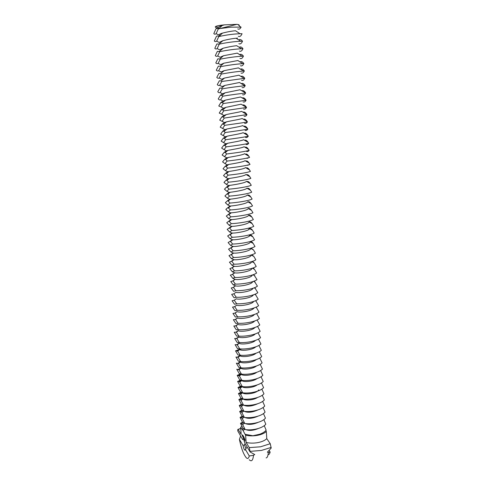 <?xml version="1.0" encoding="UTF-8"?>
<svg xmlns="http://www.w3.org/2000/svg" width="485" height="485" viewBox="0 0 485 485"><rect width="100%" height="100%" fill="white"/><g stroke="black" fill="none" stroke-linecap="round" stroke-linejoin="round"><path stroke-width="0.73" d="M217.189 28.112C215.686 27.7 215.091 27.196 215.395 26.602L215.977 26.311C217.686 25.669 220.56 25.184 224.597 24.85L222.3 25.462L218.371 28.93L236.91 24.353L224.597 24.85M218.42 28.894L218.08 27.506C218.686 26.796 220.093 26.117 222.3 25.462M236.91 24.353L238.014 24.541C239.135 24.802 239.475 25.129 239.026 25.511M218.274 28.961L216.164 33.629C215.328 34.374 214.54 34.368 213.806 33.623L215.849 29.015C216.686 28.233 217.492 28.215 218.274 28.961L218.371 28.93M216.164 33.629L218.583 34.993C219.165 34.338 220.505 33.701 222.597 33.077C227.604 31.804 231.915 31.028 235.528 30.755L240.039 33.744L242.057 33.726C240.99 36.157 239.742 37.018 238.317 36.302M217.886 28.282L218.905 28.47M237.765 28.87C238.99 29.603 240.111 29.015 241.118 27.111L231.224 27.142L219.972 28.548M218.783 36.551L216.668 41.098C215.831 41.801 215.049 41.765 214.309 40.989L216.358 36.502C217.159 35.781 217.941 35.775 218.699 36.484L218.783 36.551C226.58 34.871 233.667 33.932 240.039 33.744M216.668 41.098L219.087 42.45L222.9 40.661C228.047 39.364 232.454 38.557 236.128 38.242L237.583 38.091M240.554 436.148L239.408 439.386L243.046 445.491C243.67 448.401 244.313 449.971 244.967 450.183L246.35 447.94L247.295 447.279M245.198 443.817L244.44 444.769L245.919 448.637M219.293 44.117L217.171 48.536C216.34 49.197 215.552 49.13 214.813 48.324L216.862 43.959L219.293 44.117C227.259 42.462 234.413 41.51 240.748 41.273L242.512 41.237C241.294 39.558 240.026 39.127 238.711 39.946M217.171 48.536L219.584 49.876L223.209 48.209C228.49 46.899 232.994 46.063 236.716 45.705L241.445 48.773L242.967 48.718C241.742 46.996 240.475 46.518 239.153 47.294M238.862 43.711C240.257 44.371 241.475 43.547 242.512 41.237M245.41 449.456L249.29 455.973L253.51 455.282L254.77 454.56L250.175 452.026L245.01 443.502L243.67 439.368C243.185 438.61 242.839 438.689 242.645 439.604L237.789 430.983C237.68 429.734 237.783 429.201 238.099 429.389L240.76 428.564M243.046 445.491L244.44 444.769M269.096 450.468L270.145 452.038L268.344 452.475L267.38 452.184L271.194 448.085L270.254 443.714L260.548 446.8L249.278 447.613L246.113 442.435L245.628 435.203L245.034 434.257L252.867 435.748C259.02 435.009 263.452 433.166 266.162 430.213L264.258 425.654M219.796 51.646L217.674 55.945C216.837 56.569 216.049 56.46 215.31 55.63L217.365 51.386L219.796 51.646C227.926 50.022 235.146 49.058 241.445 48.773M217.674 55.945L220.081 57.272L223.524 55.72L237.292 53.126L242.124 56.23L243.421 56.163C242.191 54.399 240.918 53.883 239.596 54.617M239.408 51.083C240.772 51.707 241.954 50.919 242.967 48.718M244.513 429.437L243.076 430.541L240.669 427.267L241.154 434.324L238.25 429.577M243.076 430.541L245.034 434.257M250.175 452.026L249.278 447.613M244.967 440.889L244.689 438.743L245.016 440.877M244.404 439.586L244.246 438.361L244.404 439.586M244.216 439.228L244.028 438.003L244.216 439.228M243.749 438.519L243.676 437.434L243.809 438.513M243.488 437.5L243.652 438.361L243.518 437.494M243.118 437.44L243.24 436.718L243.149 437.434M243.033 437.294L242.979 436.3L243.064 437.288M242.761 436.846L242.706 435.857L242.791 436.846M242.421 435.384L242.561 436.148L242.421 435.384M242.379 435.797L242.361 435.281L242.409 435.797M244.076 437.391L244.191 437.87L244.137 437.361M243.809 436.839L243.955 437.512L243.809 436.839M243.597 436.615L243.712 437.088L243.615 436.609M242.154 435.481L242.1 434.718L242.209 435.475M243.306 436.021L243.391 436.33L243.306 436.021M243.361 436.342L243.458 436.706L243.397 436.336M243.137 435.966L243.215 436.318L243.155 435.96M243.009 435.53L243.112 436.082L243.009 435.53M242.894 435.572L242.973 435.918L242.912 435.566M242.767 435.263L242.87 435.724L242.785 435.257M266.113 457.901C267.253 457.876 267.999 456.07 268.344 452.475M249.217 459.719C251.497 462.017 252.927 460.538 253.51 455.282M239.408 439.386C240.996 446.97 242.821 452.408 244.876 455.706C246.895 459.283 248.368 459.368 249.29 455.973M265.774 430.662L266.338 431.462L266.774 438.646L270.254 443.714M268.381 454.584C269.145 454.506 269.733 453.657 270.145 452.038M220.299 59.152L218.177 63.329C217.341 63.905 216.546 63.765 215.807 62.911L217.868 58.788L220.299 59.152C228.593 57.551 235.868 56.575 242.124 56.23M218.177 63.329L220.572 64.644L223.846 63.202L237.862 60.522L242.785 63.656L243.87 63.583C242.639 61.771 241.354 61.213 240.033 61.91M239.942 58.43C241.275 59.018 242.433 58.261 243.421 56.163M240.669 427.267L241.791 426.382M242.167 429.661L243.1 428.467M245.919 429.649C249.254 430.916 253.34 430.553 258.178 428.558M242.445 422.168L240.475 423.344L242.67 424.557L245.174 429.546C252.018 430.795 262.688 428.297 265.804 424.193L263.864 419.616M266.338 431.462C264.477 433.275 261.488 434.572 257.377 435.366C253.206 436.082 249.29 436.027 245.628 435.203M259.693 434.251L252.867 435.748M266.774 438.646C264.919 440.489 261.942 441.817 257.838 442.617C253.673 443.345 249.769 443.284 246.113 442.435M244.561 439.204L245.022 440.556M242.439 435.906L242.506 435.524M245.174 429.546L242.918 428.243L240.475 423.344M220.802 66.621L218.674 70.677C217.838 71.216 217.044 71.046 216.304 70.161L218.365 66.154L220.293 66.196L220.802 66.621C229.253 65.051 236.583 64.062 242.785 63.656M218.674 70.677L221.069 71.98L224.173 70.646L238.42 67.876L243.434 71.046L244.325 70.968C243.082 69.112 241.791 68.512 240.463 69.179M240.469 65.748C241.779 66.299 242.912 65.578 243.87 63.583M244.761 423.478L242.512 422.259L240.069 417.421L241.275 417.694L242.264 418.561L244.761 423.478C251.618 424.684 262.312 422.205 265.44 418.155L263.464 413.559M242.512 416.069L240.069 417.421M245.319 423.557C248.72 424.933 252.97 424.539 258.075 422.387M221.299 74.066L219.171 78C218.329 78.497 217.541 78.291 216.801 77.382L218.862 73.496L220.705 73.55L221.299 74.066C229.908 72.526 237.286 71.519 243.434 71.046M219.171 78L221.56 79.291L224.5 78.061L238.972 75.205L244.064 78.406L244.767 78.327C243.518 76.424 242.227 75.787 240.887 76.418M240.996 73.041C242.276 73.562 243.385 72.871 244.325 70.968M244.355 417.385L242.106 416.245L239.663 411.48L240.924 411.735L241.851 412.535L244.355 417.385C251.218 418.549 261.936 416.088 265.071 412.098L263.064 407.479M241.766 410.298L239.663 411.48M244.737 417.439C248.193 418.919 252.594 418.507 257.947 416.191M244.931 440.368L244.919 439.264M242.445 435.536L242.567 435.997M243.155 435.851L243.215 436.257L243.155 435.851M242.912 435.457L242.973 435.863L242.912 435.457M221.797 81.474L219.663 85.293C218.826 85.748 218.032 85.512 217.292 84.578L219.359 80.801L221.118 80.88L221.797 81.474L244.064 78.406M219.663 85.293L222.045 86.573L224.84 85.439L239.511 82.499L244.689 85.724L245.216 85.657C243.955 83.699 242.658 83.026 241.312 83.626M241.518 80.304C242.767 80.795 243.852 80.134 244.767 78.327M243.943 411.274L241.694 410.219L239.257 405.515L240.566 405.751L241.445 406.491L243.943 411.274C250.818 412.389 261.554 409.946 264.701 406.024L262.658 401.38M241.433 404.326L239.257 405.515M244.173 411.304C247.665 412.887 252.206 412.444 257.808 409.983M222.294 88.858L220.16 92.556C219.317 92.975 218.523 92.702 217.783 91.744L219.857 88.082L221.53 88.173L222.294 88.858C229.32 87.494 240.56 86.233 244.689 85.724M220.16 92.556L222.536 93.823L225.173 92.78L240.051 89.761L245.659 92.956C244.391 90.95 243.082 90.234 241.73 90.81M242.033 87.536C243.258 88.003 244.319 87.379 245.216 85.657M243.531 405.139L241.287 404.163L238.844 399.525L240.208 399.743L241.033 400.422L243.531 405.139C250.418 406.212 261.179 403.787 264.331 399.919L262.252 395.257M241.112 398.337L238.844 399.525M243.628 405.151C247.132 406.83 251.806 406.363 257.656 403.756M222.791 96.212L220.645 99.789C219.808 100.171 219.014 99.868 218.268 98.879L220.348 95.339L221.942 95.442L222.791 96.212C229.902 94.89 241.306 93.587 245.295 93.011M220.645 99.789L223.021 101.044L225.519 100.098L240.578 96.994L246.101 100.231C244.822 98.164 243.5 97.412 242.142 97.964M242.548 94.745C243.743 95.187 244.779 94.593 245.659 92.956M261.845 389.109L263.955 393.796C260.797 397.603 250.011 400.01 243.118 398.979L240.875 398.088L238.432 393.523L239.851 393.711L240.621 394.335L243.118 398.979C244.64 400.677 253.376 400.331 257.493 397.506M240.802 392.316L238.432 393.523M223.282 103.535L221.136 106.991L218.759 105.991L220.833 102.559L222.354 102.681L223.282 103.535L245.895 100.268M221.136 106.991L223.506 108.24L225.864 107.373L241.1 104.19L246.544 107.47C245.252 105.354 243.925 104.56 242.555 105.087M243.058 101.923C244.228 102.347 245.246 101.783 246.101 100.231M242.706 392.795L240.457 391.989L238.02 387.491L239.487 387.648L240.202 388.224L242.706 392.795C249.605 393.784 260.409 391.401 263.585 387.654L261.433 382.938M240.505 386.278L238.02 387.491M240.621 394.335L242.621 392.82C244.228 394.966 256.286 393.747 258.79 389.873M223.773 110.829L221.621 114.169L219.238 113.072L221.324 109.755L222.773 109.889L223.773 110.829L246.477 107.482M221.621 114.169L223.985 115.406L226.21 114.624C230.533 113.508 239.626 112.156 241.609 111.356L246.907 114.581C245.622 112.465 244.307 111.671 242.967 112.187M243.561 109.076C244.707 109.483 245.701 108.943 246.544 107.47M242.288 386.593L240.045 385.872L237.608 381.44L239.123 381.568L239.79 382.089L242.288 386.593C249.199 387.533 260.027 385.169 263.209 381.483L261.015 376.742M240.233 380.21L237.608 381.44M240.202 388.224L242.209 386.709C243.609 388.436 253.14 387.964 257.123 384.957M224.258 118.091L222.106 121.323L219.723 120.122L221.809 116.921L223.185 117.067L224.258 118.091L246.907 114.581M222.106 121.323L224.464 122.541L226.562 121.838C230.872 120.765 240.233 119.365 242.118 118.492L247.211 121.577C245.95 119.522 244.67 118.746 243.373 119.255M244.064 116.2C245.186 116.588 246.156 116.085 246.98 114.684M241.869 380.367L239.626 379.731L237.189 375.366L239.372 375.936L241.869 380.367C248.793 381.258 259.639 378.918 262.834 375.293L260.597 370.528M239.996 374.111L237.189 375.366M239.79 382.089L241.797 380.573C243.215 382.283 253.055 381.713 256.923 378.646M224.743 125.324L222.591 128.44L220.202 127.149L222.294 124.057L223.603 124.221L224.743 125.324C232.054 124.208 243.803 122.766 247.417 121.868L247.211 121.577M222.591 128.44L224.943 129.653L226.919 129.022C231.206 127.991 240.839 126.543 242.621 125.597L247.52 128.549C246.283 126.543 245.028 125.791 243.773 126.294M244.567 123.299C245.659 123.675 246.61 123.196 247.417 121.868M241.451 374.117L239.208 373.565L236.777 369.273L238.953 369.758L241.451 374.117C248.381 374.966 259.251 372.644 262.452 369.079L260.172 364.29M239.372 375.936L241.385 374.42C242.821 376.105 252.97 375.438 256.71 372.322M225.228 132.532L223.07 135.533L220.681 134.151L222.773 131.168L224.021 131.338L225.228 132.532C232.527 131.471 244.252 130.004 247.853 129.028L247.52 128.549M225.216 136.879L227.277 136.17C231.539 135.194 241.445 133.69 243.112 132.672L247.835 135.503C246.616 133.545 245.392 132.811 244.173 133.308M245.064 130.374C246.131 130.732 247.065 130.283 247.853 129.028M241.027 367.842L238.79 367.375L236.359 363.156L238.529 363.556L241.027 367.842C247.968 368.642 258.863 366.345 262.076 362.841L259.748 358.033M240.718 361.555L240.287 361.658M238.953 369.758L240.966 368.242C242.427 369.903 252.885 369.14 256.486 365.975M225.707 139.71L223.549 142.596L221.16 141.123L223.258 138.249L224.44 138.431L225.707 139.71C233 138.71 244.695 137.213 248.29 136.158L247.835 135.503M225.664 143.948L227.635 143.293C231.866 142.372 242.051 140.814 243.603 139.716L248.156 142.426C246.95 140.517 245.749 139.801 244.567 140.292M245.555 137.425C246.604 137.764 247.514 137.346 248.29 136.158M240.608 361.543L238.371 361.167L235.934 357.015L238.111 357.33L240.608 361.543C247.556 362.301 258.469 360.022 261.694 356.584L259.323 351.746M241.118 355.293L239.911 355.553M238.529 363.556L240.554 362.04C242.033 363.677 252.8 362.81 256.25 359.609M226.192 146.858L224.028 149.635L221.639 148.07L223.737 145.306L224.858 145.494L226.192 146.858C233.467 145.924 245.143 144.397 248.72 143.257L248.156 142.426M226.119 150.987L227.992 150.38C232.194 149.519 242.652 147.907 244.082 146.731L248.478 149.331C247.283 147.458 246.113 146.761 244.961 147.252M246.047 144.445C247.071 144.779 247.962 144.378 248.72 143.257M240.184 355.226L237.947 354.935L235.516 350.855L237.686 351.085L240.184 355.226C247.144 355.935 258.081 353.674 261.312 350.297L258.887 345.441M241.894 348.976L239.554 349.418M239.384 349.461L235.516 350.855M238.111 357.33L240.136 355.814C241.633 357.421 252.721 356.457 256.007 353.225M226.671 153.975L224.5 156.649L222.112 154.988L224.209 152.332L225.27 152.526L226.671 153.975C233.934 153.102 245.586 151.55 249.151 150.326L248.478 149.331M226.586 157.989L228.356 157.437C232.521 156.637 243.258 154.97 244.561 153.709L248.805 156.212C247.623 154.375 246.471 153.696 245.349 154.175M246.538 151.441C247.538 151.763 248.405 151.393 249.151 150.326M239.754 348.879L237.523 348.679L235.092 344.671L237.262 344.817L239.754 348.879C246.726 349.546 257.687 347.302 260.93 343.992L258.45 339.106M237.686 351.085L239.717 349.57C241.239 351.14 252.643 350.073 255.759 346.817M227.144 161.069L224.973 163.627L222.579 161.881L224.682 159.335L225.689 159.529L227.144 161.069C234.4 160.256 246.022 158.674 249.575 157.37L248.805 156.212M227.065 164.955L228.726 164.463C232.842 163.73 243.858 162.008 245.034 160.662L249.132 163.069C247.962 161.262 246.829 160.602 245.737 161.081M247.023 158.407L249.575 157.37M239.329 342.513L237.098 342.398L234.667 338.463L236.832 338.524L239.329 342.513C246.307 343.125 257.286 340.906 260.542 337.663L258.008 332.752M237.262 344.817L239.293 343.301C240.839 344.841 252.564 343.671 255.492 340.391M227.617 168.137L225.446 170.587L223.052 168.75L225.155 166.306L226.101 166.507L227.617 168.137C234.867 167.373 246.465 165.773 250.005 164.391L249.132 163.069M227.55 171.89L229.09 171.46C233.158 170.799 244.452 169.023 245.495 167.586L249.466 169.902C248.302 168.125 247.186 167.477 246.119 167.949M247.508 165.355L250.005 164.391M238.899 336.123L236.668 336.099L234.243 332.237L236.407 332.207L238.899 336.123C245.889 336.687 256.892 334.492 260.16 331.31L257.565 326.381M236.832 338.524L238.869 337.002C240.439 338.512 252.491 337.239 255.219 333.947M228.089 175.17L225.919 177.516L223.518 175.588L225.628 173.248L226.519 173.454L228.089 175.17C235.328 174.473 246.901 172.842 250.43 171.381L249.466 169.902M228.041 178.789L229.46 178.425C233.479 177.843 245.052 176.006 245.956 174.479L249.799 176.704C248.641 174.958 247.544 174.321 246.501 174.794M238.468 329.703L236.243 329.77L233.812 325.987L235.977 325.865L238.468 329.703C245.471 330.224 256.492 328.048 259.772 324.932L257.111 319.973M236.407 332.207L238.444 330.691C240.045 332.152 252.418 330.776 254.94 327.478M228.562 182.178L226.386 184.415L223.985 182.402L226.095 180.165L226.931 180.378L228.562 182.178C235.789 181.535 247.332 179.88 250.854 178.341L249.799 176.704M228.538 185.658L229.835 185.361C233.794 184.858 245.646 182.96 246.41 181.341L250.133 183.488C248.987 181.766 247.902 181.141 246.883 181.614M238.038 323.265L235.813 323.422L233.382 319.712L235.546 319.5L238.038 323.265C245.046 323.737 256.092 321.579 259.378 318.53L256.65 313.553M235.977 325.865L238.02 324.35C239.645 325.774 252.352 324.289 254.649 320.991M229.029 189.162L226.853 191.29L224.452 189.186L226.568 187.058L227.344 187.265L229.029 189.162C236.243 188.574 247.768 186.895 251.272 185.276L250.133 183.488M229.041 192.49L230.205 192.266C234.103 191.848 246.247 189.89 246.859 188.18L250.472 190.241C249.326 188.544 248.253 187.931 247.253 188.404M237.601 316.802L235.377 317.051L232.952 313.413L235.11 313.116L237.601 316.802C244.622 317.22 255.692 315.086 258.99 312.104L256.183 307.102M235.546 319.5L237.595 317.984C239.244 319.366 252.291 317.778 254.346 314.486M229.496 196.116L227.313 198.141L224.913 195.952L227.029 193.921L227.756 194.127L229.496 196.116C236.704 195.588 248.199 193.879 251.697 192.187L250.472 190.241M229.557 199.286L230.581 199.135C234.413 198.808 246.841 196.795 247.308 194.982L250.806 196.977C249.666 195.297 248.605 194.697 247.629 195.17M237.165 310.309L234.946 310.655L232.521 307.09L234.679 306.702L237.165 310.309C244.197 310.685 255.292 308.569 258.596 305.659L255.71 300.627M235.11 313.116L237.165 311.594C238.844 312.928 252.236 311.237 254.031 307.957M229.963 203.045L227.78 204.961L225.373 202.688L227.495 200.76L228.168 200.966L229.963 203.045C237.159 202.572 248.629 200.838 252.115 199.068L250.806 196.977M227.78 204.961L230.072 206.058L230.957 205.979C234.722 205.743 247.435 203.67 247.744 201.76L251.145 203.682C250.005 202.027 248.957 201.433 247.999 201.905M236.728 303.798L234.51 304.234L232.085 300.748L234.243 300.27L236.728 303.798C243.767 304.119 254.886 302.034 258.202 299.184L255.225 294.134M234.582 306.647L236.735 305.186C238.499 306.465 252.188 304.665 253.71 301.409M230.423 209.944L228.241 211.757L225.834 209.399L227.956 207.574L230.423 209.944C237.608 209.526 249.06 207.768 252.533 205.925L251.145 203.682M230.454 212.806L231.333 212.794C235.025 212.66 248.023 210.52 248.181 208.508L251.485 210.363C250.181 208.538 249.029 208.016 248.023 208.799M236.292 297.263L234.073 297.79L231.648 294.377L233.806 293.807L236.292 297.263C243.343 297.535 254.479 295.462 257.808 292.685L254.734 287.617M234.194 300.239L236.353 298.772C238.274 299.966 252.151 298.039 253.376 294.844M230.89 216.819L228.696 218.529L226.289 216.086L228.417 214.358L230.89 216.819C238.062 216.456 249.484 214.673 252.946 212.751L251.485 210.363M230.848 219.541L231.715 219.584C235.328 219.547 248.617 217.347 248.611 215.225L251.824 217.019C250.606 215.31 249.52 214.758 248.562 215.376M235.849 290.697L233.637 291.321L231.212 287.987L233.412 287.35L235.849 290.697C242.912 290.921 254.073 288.872 257.414 286.162L254.225 281.076M235.959 292.328L233.806 293.807L235.959 292.328C238.056 293.437 252.121 291.394 253.031 288.254M231.345 223.664L229.156 225.27L226.75 222.742L228.871 221.124L231.345 223.664C238.511 223.361 249.908 221.548 253.358 219.553L251.824 217.019M231.248 226.252L232.097 226.337C235.625 226.404 249.205 224.143 249.035 221.918L252.164 223.652C250.994 222.009 249.951 221.451 249.023 221.978M235.407 284.107L233.194 284.828L230.775 281.573L233.018 280.863L235.407 284.107C242.476 284.277 253.661 282.258 257.014 279.615L253.697 274.516M233.194 284.828L235.571 285.853C237.844 286.871 252.097 284.719 252.673 281.639M234.867 279.245L235.177 279.354C237.638 280.281 252.073 278.02 252.297 275.007M231.806 230.484L229.611 231.988L227.198 229.381L229.332 227.853L231.806 230.484C238.959 230.236 250.333 228.399 253.77 226.331L252.164 223.652M231.666 232.945L232.473 233.067C235.922 233.243 249.799 230.908 249.454 228.581L252.503 230.26C251.06 228.356 249.836 227.92 248.829 228.944M234.964 277.493L232.751 278.311L230.333 275.134L232.618 274.352L234.964 277.493C242.045 277.614 253.255 275.613 256.613 273.043L254.54 269.369L253.152 267.932M234.376 272.685L234.788 272.825C237.414 273.655 251.915 271.327 251.909 268.399M232.26 237.28L230.066 238.681L227.653 235.989L229.787 234.564L232.26 237.28C239.402 237.08 250.757 235.225 254.182 233.079L252.503 230.26M232.091 239.614L232.861 239.766C236.219 240.057 250.387 237.656 249.872 235.213L252.843 236.838C251.43 234.982 250.224 234.534 249.235 235.498M234.516 270.854L232.309 271.77L229.89 268.666L232.036 267.726L234.516 270.854C241.609 270.927 252.843 268.951 256.213 266.447L254.201 262.912L252.564 261.336M233.897 266.113L234.4 266.271C237.183 266.992 251.673 264.628 251.509 261.791M232.715 244.046L230.514 245.349L228.102 242.573L230.242 241.245L232.715 244.046C239.851 243.9 251.175 242.021 254.589 239.802L252.843 236.838M232.527 246.271L233.243 246.435C236.498 246.841 250.927 244.385 250.284 241.833L253.182 243.397C252.23 242.045 251.357 241.463 250.563 241.633M234.067 264.192L231.86 265.198L229.447 262.179L231.587 261.142L234.067 264.192C241.172 264.21 252.424 262.258 255.807 259.821L253.861 256.432L251.903 254.734M233.43 259.517L234.012 259.687C236.953 260.306 251.43 257.905 251.103 255.158M233.17 250.787L230.969 251.994L228.55 249.132L230.69 247.902L233.17 250.787C240.293 250.696 251.594 248.793 255.001 246.501L253.182 243.397M232.97 252.903L233.624 253.073C236.728 253.588 251.175 251.157 250.696 248.508M233.618 257.505L231.418 258.608L228.999 255.668L231.139 254.534L233.618 257.505C240.73 257.468 252.012 255.534 255.407 253.176L253.522 249.927L251.181 248.162M215.977 26.311L218.08 27.506M271.194 447.431L261.397 450.438L250.163 451.365M244.173 423.411L242.67 424.557M243.84 417.355L242.264 418.561M243.518 411.268L241.851 412.535M243.203 405.151L241.445 406.491M242.906 399.003L241.033 400.422M222.536 93.823L220.348 95.339M223.021 101.044L220.833 102.559M223.506 108.24L221.324 109.755M223.985 115.406L221.809 116.921M224.464 122.541L222.294 124.057M224.943 129.653L222.773 131.168M223.07 135.533L225.416 136.734L223.258 138.249M223.549 142.596L225.889 143.79L223.737 145.306M224.028 149.635L226.362 150.817L224.209 152.332M224.5 156.649L226.834 157.813L224.682 159.335M224.973 163.627L227.301 164.791L225.155 166.306M225.446 170.587L227.768 171.732L225.628 173.248M225.919 177.516L228.235 178.65L226.095 180.165M226.386 184.415L228.696 185.543L226.568 187.058M226.853 191.29L229.156 192.406L227.029 193.921M227.313 198.141L229.617 199.244L227.495 200.76M236.747 305.192L234.679 306.702M236.353 298.772L234.243 300.27M230.072 206.058L227.956 207.574M228.241 211.757L230.533 212.842L228.417 214.358M228.696 218.529L230.981 219.602L228.871 221.124M235.431 285.804L233.364 287.326M229.156 225.27L231.436 226.337L229.332 227.853M232.751 278.311L234.995 279.299L232.921 280.815M229.611 231.988L231.885 233.049L229.787 234.564M232.309 271.77L234.558 272.764L232.479 274.286M230.066 238.681L232.333 239.729L230.242 241.245M231.86 265.198L234.116 266.21L232.036 267.726M230.514 245.349L232.782 246.386L230.69 247.902M231.418 258.608L233.673 259.627L231.587 261.142M230.969 251.994L233.23 253.018L231.139 254.534M238.014 24.541L240.602 27.027M222.597 33.077L218.699 36.484M220.639 36.12L218.705 34.859M222.9 40.661L219.093 43.959M236.128 38.242L240.748 41.273M245.392 449.534L244.967 450.183M223.209 48.209L219.487 51.398M223.524 55.72L219.893 58.812M243.421 428.801L242.342 429.358M243.094 422.859L241.627 423.635M238.099 429.389L240.748 428.364M223.846 63.202L220.293 66.196M242.773 416.894L241.275 417.694M224.173 70.646L220.705 73.55M242.451 410.904L240.924 411.735M224.5 78.061L221.118 80.88M242.136 404.884L240.566 405.751M224.84 85.439L221.53 88.173M241.833 398.828L240.208 399.743M225.173 92.78L221.942 95.442M241.536 392.741L239.851 393.711M225.519 100.098L222.354 102.681M241.263 386.618L239.487 387.648M225.864 107.373L222.773 109.889M241.009 380.458L239.123 381.568M226.21 114.624L223.185 117.067M240.802 374.238L238.753 375.463M226.562 121.838L223.603 124.221M240.493 368.054L238.384 369.334M226.919 129.022L224.021 131.338M240.136 361.877L238.014 363.174M227.277 136.17L224.44 138.431M239.772 355.669L237.638 356.996M227.635 143.293L224.858 145.494M239.408 349.442L237.262 350.788M227.992 150.38L225.27 152.526M239.038 343.192L236.886 344.562M228.356 157.437L225.689 159.529M238.662 336.917L236.51 338.306M228.726 164.463L226.101 166.507M238.287 330.625L236.128 332.025M229.09 171.46L226.519 173.454M237.905 324.301L235.746 325.72M229.46 178.425L226.931 180.378M237.523 317.954L235.358 319.385M229.835 185.361L227.344 187.265M256.426 313.656L256.898 313.886M237.135 311.582L234.97 313.031M230.205 192.266L227.756 194.127M255.856 307.248L256.565 307.599M230.581 199.135L228.168 200.966M255.28 300.815L256.232 301.288M230.957 205.979L228.581 207.774M254.704 294.353L255.892 294.953M231.333 212.794L228.993 214.552M254.122 287.86L255.553 288.593M231.715 219.584L229.399 221.305M235.571 285.853L233.412 287.35M253.534 281.342L255.219 282.209M232.097 226.337L229.805 228.029M235.177 279.354L233.018 280.863M252.94 274.795L254.88 275.801M232.473 233.067L230.211 234.728M234.788 272.825L232.618 274.352M252.339 268.217L254.54 269.369M232.861 239.766L230.617 241.403M234.4 266.271L232.224 267.817M251.751 261.621L254.201 262.912M233.243 246.435L231.018 248.041M234.012 259.687L231.824 261.251M251.266 255.049L253.861 256.432M233.624 253.073L231.424 254.661M250.775 248.447L253.522 249.927"/></g></svg>
